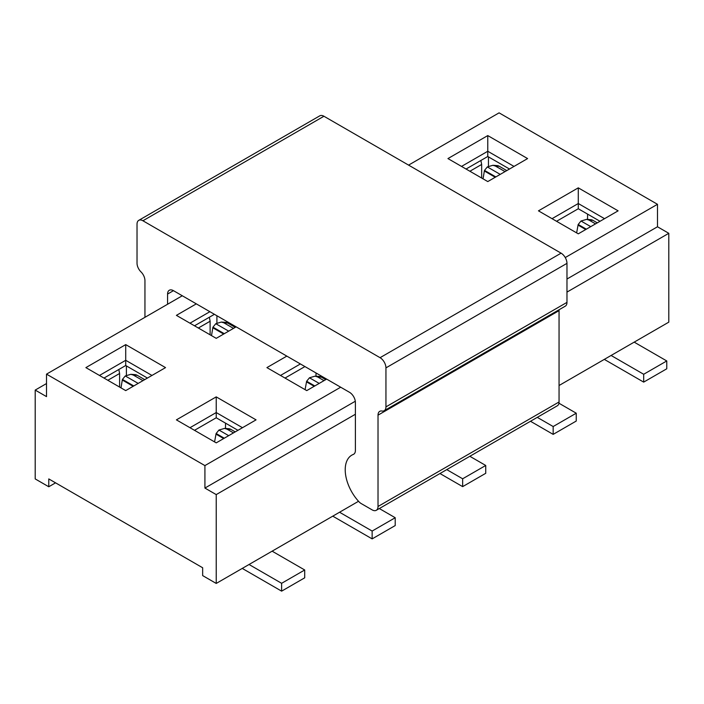 <?xml version="1.0" encoding="UTF-8"?>
<svg xmlns="http://www.w3.org/2000/svg" width="704" height="704" viewBox="0 0 704 704"><rect width="100%" height="100%" fill="white"/><g stroke="black" fill="none" stroke-linecap="round" stroke-linejoin="round"><path stroke-width="1.06" d="M167.578 304.251L167.578 294.061A8.325 4.805 60 0 1 169.303 290.25A8.325 4.805 60 0 1 173.457 290.664L349.51 392.304A8.325 4.805 60 0 1 355.397 402.494L355.397 450.437A8.325 4.805 60 0 1 353.672 454.247A8.325 4.805 60 0 1 353.294 454.432A32.006 18.48 -120 0 0 351.842 455.127A32.006 18.48 -120 0 0 358.917 501.697A8.325 4.805 -120 0 0 361.231 503.589L372.143 509.881A8.325 4.805 -120 0 0 376.297 510.294A8.325 4.805 -120 0 0 378.022 506.484L378.022 415.158A8.325 4.805 60 0 1 379.746 411.347A8.325 4.805 60 0 1 381.982 411.022A8.325 4.805 -120 0 0 384.217 410.696A8.325 4.805 -120 0 0 385.942 406.886L385.942 367.875A8.325 4.805 -120 0 0 380.063 357.685L142.912 220.766A8.325 4.805 -120 0 0 138.75 220.352A8.325 4.805 -120 0 0 137.025 224.162L137.025 263.182A8.325 4.805 -120 0 0 140.985 271.885A8.325 4.805 60 0 1 144.945 280.597L144.945 317.31M376.297 510.294L557.33 405.777A8.325 4.805 -120 0 0 559.055 401.975L559.055 310.64A8.325 4.805 60 0 1 559.108 309.725M384.217 410.696L565.25 306.178A8.325 4.805 -120 0 0 566.975 302.377L566.975 263.358A8.325 4.805 -120 0 0 561.088 253.167L323.937 116.248A8.325 4.805 -120 0 0 319.783 115.834L138.75 220.352M586.344 229.178L578.195 224.479A8.325 6.538 93.9 0 0 578.125 224.708L576.638 232.874M578.195 224.479L581.002 221.012L586.573 219.375L589.046 220.106L595.549 223.863M597.291 222.86L592.997 220.378A8.325 6.538 -86.1 0 0 590.691 219.657L586.573 219.375M611.098 355.467L643.685 374.273L643.685 382.114L666.767 368.79L666.767 360.95L634.181 342.135M643.685 374.273L666.767 360.95M604.305 359.383L643.685 382.114M495.827 176.924L484.519 170.394A8.325 6.538 93.9 0 0 484.396 170.782L483.05 178.851M484.519 170.394L487.326 166.918L492.888 165.29L495.361 166.021L505.041 171.6M506.783 170.597L499.312 166.285A8.325 6.538 -86.1 0 0 497.006 165.572L492.888 165.29M480.894 160.459L481.659 164.454L481.659 178.042M481.659 164.454L469.894 171.248M488.453 166.276L488.453 156.878M537.275 417.358L553.168 426.536L553.168 434.377L576.25 421.045L576.25 413.204L558.941 403.216M553.168 426.536L576.25 413.204M530.49 421.274L553.168 434.377M446.758 469.612L462.651 478.79L462.651 486.631L485.734 473.308L485.734 465.467L469.841 456.289M462.651 478.79L485.734 465.467M439.974 473.537L462.651 486.631M314.802 385.95L306.654 381.251A8.325 6.538 93.9 0 0 306.583 381.48L305.096 389.655M306.654 381.251L309.461 377.784L315.031 376.156L317.504 376.878L324.007 380.635M325.75 379.632L321.455 377.15A8.325 6.538 -86.1 0 0 319.15 376.438L315.031 376.156M339.557 512.239L372.143 531.054L372.143 538.886L395.217 525.562L395.217 517.722L379.324 508.552M372.143 531.054L395.217 517.722M332.763 516.155L372.143 538.886M224.286 333.696L212.978 327.166A8.325 6.538 93.9 0 0 212.854 327.554L211.508 335.623M212.978 327.166L215.785 323.699L221.346 322.062L223.819 322.793L233.499 328.381M235.233 327.369L227.77 323.066A8.325 6.538 -86.1 0 0 225.465 322.344L221.346 322.062M209.352 317.231L210.118 321.235L210.118 334.822M210.118 321.235L198.352 328.029M216.911 323.057L216.911 315.744M133.769 385.95L122.461 379.421A8.325 6.538 93.9 0 0 122.338 379.808L120.991 387.878M122.461 379.421L125.268 375.954L130.83 374.326L133.302 375.047L142.982 380.635M144.725 379.632L137.254 375.32A8.325 6.538 -86.1 0 0 134.948 374.607L130.83 374.326M118.835 369.494L119.601 373.49L119.601 387.077M119.601 373.49L107.835 380.283M126.394 375.311L126.394 365.913M224.286 438.214L216.146 433.506A8.325 6.538 93.9 0 0 216.066 433.743L214.579 441.91M216.146 433.506L218.953 430.038L224.514 428.41L226.987 429.132L233.499 432.89M235.233 431.886L230.938 429.405A8.325 6.538 -86.1 0 0 228.633 428.692L224.514 428.41M249.04 564.494L281.626 583.308L281.626 591.149L304.709 577.817L304.709 569.985L272.122 551.17M281.626 583.308L304.709 569.985M242.255 568.418L281.626 591.149M46.517 383.548L35.2 390.086L35.2 478.922L48.778 486.763L48.778 478.922L202.655 567.758L202.655 575.599L216.225 583.44L358.53 501.283M35.2 390.086L46.517 396.616L46.517 374.141L204.917 465.599L204.917 488.066L216.225 494.595L216.225 583.44M559.055 385.51L668.8 322.15L668.8 233.306L566.975 292.098M355.397 414.251L216.225 494.595M668.8 233.306L657.483 226.776L657.483 204.301L499.083 112.851L408.575 165.114M55.563 482.838L48.778 486.763M657.483 204.301L565.25 257.558M340.683 387.209L204.917 465.599M182.283 295.759L46.517 374.141M538.463 210.839L578.283 187.845L618.112 210.839L578.283 233.834L538.463 210.839M236.139 326.85L216.225 338.342L176.405 315.357L196.319 303.855M85.888 367.611L125.717 344.617L165.537 367.611L125.717 390.606L85.888 367.611M176.405 419.866L216.225 396.88L256.054 419.866L216.225 442.86L176.405 419.866M326.656 379.104L306.742 390.606L266.913 367.611L286.827 356.118M447.946 158.576L487.775 135.582L527.595 158.576L487.775 181.57L447.946 158.576M657.483 226.776L566.975 279.03M355.3 401.245L204.917 488.066M600.01 221.285L578.283 208.745L578.283 203.518L552.033 218.68M578.283 208.745L556.565 221.285M604.534 218.68L578.283 203.518L578.283 187.845M587.567 219.446L587.567 214.104M466.048 169.03L487.775 156.49L487.775 151.263L461.525 166.417M514.017 166.417L487.775 151.263L487.775 135.582M487.775 156.49L509.494 169.03M300.406 363.95L280.491 375.452M304.929 366.564L285.023 378.066M237.952 430.32L216.225 417.78L216.225 412.553L189.983 427.706M216.225 417.78L194.506 430.32M242.475 427.706L216.225 412.553L216.225 396.88M316.017 376.218L316.017 372.97M225.509 428.481L225.509 423.139M209.889 311.696L189.983 323.189M194.506 325.802L214.421 314.31M103.99 378.066L125.717 365.517L125.717 360.298L99.466 375.452M151.967 375.452L125.717 360.298L125.717 344.617M125.717 365.517L147.435 378.066M353.294 454.432L354.015 454.01M167.578 294.061L173.457 290.664M378.022 506.484L559.055 401.975M378.022 415.158L559.055 310.64M385.942 406.886L566.975 302.377M385.942 367.875L566.975 263.358M380.063 357.685L561.088 253.167M142.912 220.766L323.937 116.248M585.737 229.53L578.01 225.069M590.753 226.635L581.002 221.012M589.046 220.106L592.997 220.378M495.22 177.267L484.334 170.984M500.236 174.381L487.326 166.918M495.361 166.021L499.312 166.285M314.195 386.302L306.469 381.841M319.211 383.407L309.461 377.784M317.504 376.878L321.455 377.15M223.678 334.048L212.793 327.756M228.694 331.153L215.785 323.699M223.819 322.793L227.77 323.066M133.162 386.302L122.276 380.019M138.178 383.407L125.268 375.954M133.302 375.047L137.254 375.32M223.678 438.566L215.952 434.104M228.694 435.67L218.953 430.038M226.987 429.132L230.938 429.405"/></g></svg>
